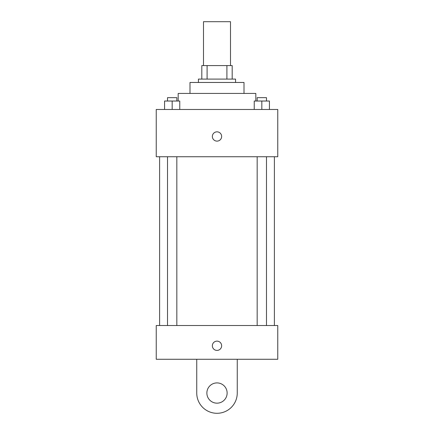 <?xml version="1.0" encoding="UTF-8"?>
<svg xmlns="http://www.w3.org/2000/svg" width="434" height="434" viewBox="0 0 434 434"><rect width="100%" height="100%" fill="white"/><g stroke="black" fill="none" stroke-linecap="round" stroke-linejoin="round"><path stroke-width="0.65" d="M230.503 65.583L230.503 21.7L203.497 21.7L203.497 65.583M207.094 79.091L207.094 65.583L201.81 65.583L201.81 79.091L201.81 65.583M207.094 65.583L232.19 65.583L232.19 79.091M226.906 79.091L226.906 65.583M198.436 82.465L198.436 79.091L235.564 79.091L235.564 82.465M189.994 93.435L189.994 82.465L244.006 82.465L244.006 93.435M178.179 101.03L178.179 93.435L255.821 93.435L255.821 101.03M156.235 109.471L277.765 109.471L277.765 156.734L156.235 156.734L156.235 109.471M217 141.121A4.644 4.644 0 0 1 212.98 134.155A4.644 4.644 0 0 1 221.02 134.155A4.644 4.644 0 0 1 217 141.121M156.235 325.522L277.765 325.522L277.765 359.276L156.235 359.276L156.235 325.522L277.765 325.522M254.237 109.471L254.237 101.03L269.427 101.03L269.427 109.471L269.427 101.03M261.832 109.471L261.832 101.03M266.487 101.03L266.487 97.655L257.172 97.655L257.172 101.03M164.573 109.471L164.573 101.03L179.763 101.03L179.763 109.471L179.763 101.03M172.168 109.471L172.168 101.03M176.828 101.03L176.828 97.655L167.513 97.655L167.513 101.03M212.356 345.773A4.644 4.644 0 0 1 219.322 341.753A4.644 4.644 0 0 1 219.322 349.793A4.644 4.644 0 0 1 212.356 345.773M237.257 359.276L237.257 393.036A20.257 20.257 0 0 1 217 413.293A20.257 20.257 0 0 1 196.743 393.036L196.743 359.276M217 403.164A10.128 10.128 0 0 1 208.228 387.974A10.128 10.128 0 0 1 225.772 387.974A10.128 10.128 0 0 1 217 403.164M274.391 325.522L274.391 156.734M159.609 325.522L159.609 156.734M257.172 156.734L257.172 325.522M266.487 156.734L266.487 325.522M176.828 325.522L176.828 156.734M167.513 325.522L167.513 156.734"/></g></svg>
